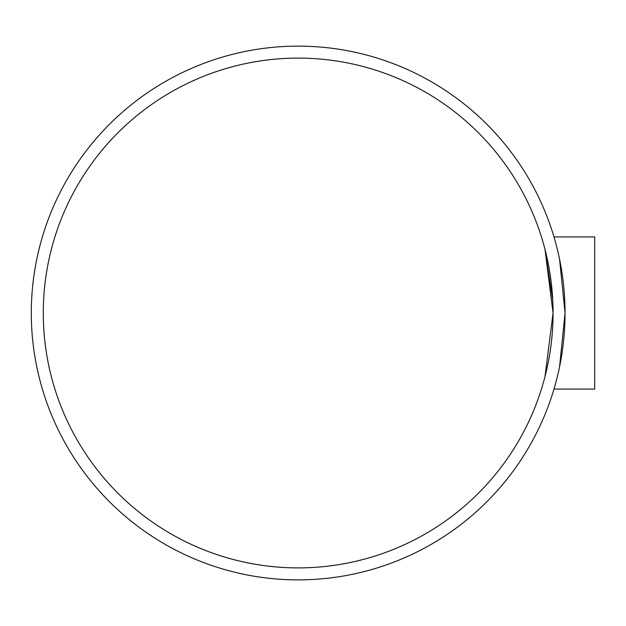 <?xml version="1.0" encoding="UTF-8"?>
<svg xmlns="http://www.w3.org/2000/svg" width="626" height="626" viewBox="0 0 626 626"><rect width="100%" height="100%" fill="white"/><g stroke="black" fill="none" stroke-linecap="round" stroke-linejoin="round"><path stroke-width="0.94" d="M552.719 299.799L544.996 249.383L553.063 313L544.996 376.617M298.172 58.108A254.892 254.892 0 0 1 518.915 440.446A254.892 254.892 0 0 1 77.428 440.446A254.892 254.892 0 0 1 298.172 58.108M553.971 236.925L555.63 242.747L553.971 236.925L594.7 236.925L594.7 389.075L553.971 389.075L555.63 383.253L553.971 389.075M559.566 366.797L565.051 313L559.566 259.203M298.172 46.128A266.872 266.872 0 0 0 67.052 446.44A266.872 266.872 0 0 0 529.291 446.44A266.872 266.872 0 0 0 298.172 46.128"/></g></svg>

